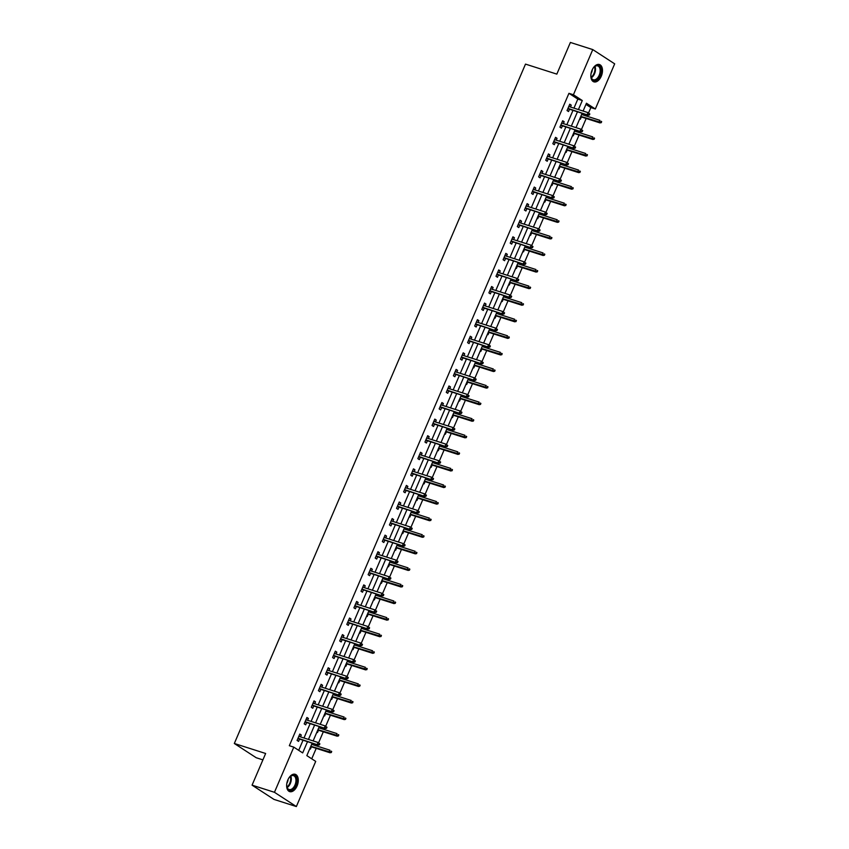 <?xml version="1.0" encoding="UTF-8"?>
<svg xmlns="http://www.w3.org/2000/svg" width="849" height="849" viewBox="0 0 849 849"><rect width="100%" height="100%" fill="white"/><g stroke="black" fill="none" stroke-linecap="round" stroke-linejoin="round"><path stroke-width="1.27" d="M287.843 779.955A9.095 5.381 -72.3 0 1 295.229 774.299A9.095 5.381 -72.3 0 1 297.076 785.962A9.095 5.381 -72.3 0 1 289.689 791.618A9.095 5.381 -72.3 0 1 287.843 779.955M592.05 70.18A9.095 5.381 -72.3 0 1 599.436 64.524A9.095 5.381 -72.3 0 1 601.283 76.198A9.095 5.381 -72.3 0 1 593.897 81.854A9.095 5.381 -72.3 0 1 592.05 70.18M262.903 759.866L256.228 757.743L234.324 743.491L525.499 64.11L556.827 74.118L570.39 42.45L592.772 49.592L614.676 63.845L595.329 109.001L586.447 103.228L583.093 111.049M588.537 112.97L590.851 107.579L595.329 109.001M311.732 758.804L316.221 748.351M317.165 746.122L317.696 744.902M318.577 742.833L323.32 731.774M324.276 729.546L324.796 728.325M325.687 726.256L330.42 715.198M331.375 712.969L331.906 711.749M332.787 709.679L337.531 698.621M338.486 696.403L339.006 695.172M339.897 693.102L344.63 682.044M345.585 679.826L346.105 678.595M346.997 676.526L351.741 665.467M352.685 663.249L353.216 662.018M354.097 659.949L358.84 648.891M359.796 646.673L360.316 645.442M361.207 643.372L365.94 632.314M366.895 630.096L367.426 628.876M368.307 626.806L373.051 615.748M374.006 613.519L374.526 612.299M375.417 610.229L380.15 599.171M381.105 596.943L381.636 595.722M382.517 593.653L387.261 582.594M388.205 580.366L388.736 579.145M389.627 577.076L394.361 566.018M395.316 563.8L395.836 562.569M396.727 560.499L401.471 549.441M402.415 547.223L402.946 545.992M403.827 543.922L408.571 532.864M409.526 530.646L410.046 529.415M410.937 527.346L415.67 516.288M416.626 514.069L417.156 512.838M418.037 510.769L422.781 499.721M423.736 497.493L424.256 496.272M425.147 494.203L429.881 483.145M430.836 480.916L431.356 479.696M432.247 477.626L436.991 466.568M437.935 464.339L438.466 463.119M439.347 461.049L444.091 449.991M445.046 447.763L445.566 446.542M446.457 444.473L451.19 433.414M452.146 431.196L452.676 429.965M453.557 427.896L458.301 416.838M459.256 414.62L459.776 413.389M460.667 411.319L465.401 400.261M466.356 398.043L466.886 396.812M467.767 394.743L472.511 383.684M473.455 381.466L473.986 380.235M474.878 378.166L479.611 367.118M480.566 364.89L481.086 363.669M481.977 361.6L486.721 350.541M487.666 348.313L488.196 347.092M489.077 345.023L493.821 333.965M494.776 331.736L495.296 330.516M496.187 328.446L500.921 317.388M501.876 315.159L502.406 313.939M503.287 311.87L508.031 300.811M508.986 298.593L509.506 297.362M510.398 295.293L515.131 284.235M516.086 282.017L516.616 280.786M517.497 278.716L522.241 267.658M523.186 265.44L523.716 264.209M524.608 262.139L529.341 251.081M530.296 248.863L530.816 247.632M531.707 245.563L536.441 234.515M537.396 232.286L537.926 231.066M538.807 228.997L543.551 217.938M544.506 215.71L545.026 214.489M545.918 212.42L550.651 201.362M551.606 199.133L552.137 197.913M553.017 195.843L557.761 184.785M558.716 182.556L559.236 181.336M560.128 179.266L564.861 168.208M565.816 165.99L566.336 164.759M567.228 162.69L571.971 151.631M572.916 149.413L573.446 148.182M574.327 146.113L579.071 135.055M580.026 132.837L580.546 131.606M581.438 129.536L586.171 118.478M587.126 116.26L587.657 115.04M312.177 743.14L306.829 755.621L315.711 761.394L296.354 806.55L274.45 792.297L293.796 747.141L302.679 752.914L307.518 741.644M274.45 792.297L252.068 785.155L273.983 799.408L296.354 806.55M590.851 107.579L585.948 104.385M579.75 118.839L580.366 119.231L581.342 116.939M582.297 114.721L582.828 113.49M572.651 135.405L573.255 135.808L574.242 133.516M575.197 131.298L575.718 130.067M565.54 151.982L566.156 152.385L567.143 150.093M568.087 147.864L568.618 146.644M558.44 168.558L559.056 168.962L560.032 166.669M560.987 164.441L561.507 163.22M551.341 185.135L551.946 185.538L552.932 183.246M553.877 181.017L554.408 179.797M544.23 201.712L544.846 202.104L545.822 199.812M546.777 197.594L547.308 196.374M537.13 218.289L537.735 218.681L538.722 216.389M539.677 214.171L540.197 212.94M530.02 234.865L530.636 235.258L531.612 232.966M532.567 230.748L533.098 229.517M522.92 251.442L523.525 251.835L524.512 249.542M525.467 247.324L525.987 246.093M515.81 268.008L516.425 268.411L517.412 266.119M518.357 263.901L518.888 262.67M508.71 284.585L509.326 284.988L510.302 282.696M511.257 280.467L511.777 279.247M501.61 301.162L502.215 301.565L503.202 299.272M504.157 297.044L504.677 295.823M494.5 317.738L495.116 318.142L496.092 315.849M497.047 313.621L497.578 312.4M487.4 334.315L488.005 334.708L488.992 332.415M489.947 330.197L490.467 328.977M480.29 350.892L480.905 351.284L481.892 348.992M482.837 346.774L483.368 345.543M473.19 367.468L473.806 367.861L474.782 365.569M475.737 363.351L476.257 362.12M466.09 384.045L466.695 384.438L467.682 382.146M468.627 379.928L469.157 378.696M458.98 400.611L459.596 401.015L460.572 398.722M461.527 396.494L462.058 395.273M451.88 417.188L452.485 417.591L453.472 415.299M454.427 413.07L454.947 411.85M444.77 433.765L445.385 434.168L446.362 431.876M447.317 429.647L447.848 428.427M437.67 450.341L438.275 450.745L439.262 448.452M440.217 446.224L440.737 445.003M430.56 466.918L431.175 467.311L432.162 465.019M433.107 462.801L433.637 461.569M423.46 483.495L424.076 483.888L425.052 481.595M426.007 479.377L426.527 478.146M416.36 500.072L416.965 500.464L417.952 498.172M418.907 495.954L419.427 494.723M409.25 516.648L409.865 517.041L410.842 514.749M411.797 512.531L412.327 511.3M402.15 533.214L402.755 533.618L403.742 531.325M404.697 529.097L405.217 527.876M395.04 549.791L395.655 550.194L396.632 547.902M397.587 545.674L398.117 544.453M387.94 566.368L388.555 566.771L389.532 564.479M390.487 562.25L391.007 561.03M380.83 582.945L381.445 583.337L382.432 581.056M383.377 578.827L383.907 577.607M373.73 599.521L374.345 599.914L375.322 597.622M376.277 595.404L376.797 594.173M366.63 616.098L367.235 616.491L368.222 614.198M369.177 611.98L369.697 610.749M359.52 632.675L360.135 633.067L361.112 630.775M362.067 628.557L362.597 627.326M352.42 649.252L353.025 649.644L354.012 647.352M354.967 645.134L355.487 643.903M345.31 665.818L345.925 666.221L346.912 663.929M347.857 661.7L348.387 660.48M338.21 682.394L338.825 682.798L339.802 680.505M340.757 678.277L341.277 677.056M331.11 698.971L331.715 699.374L332.702 697.082M333.646 694.853L334.177 693.633M324 715.548L324.615 715.94L325.591 713.659M326.547 711.43L327.077 710.21M316.9 732.125L317.505 732.517L318.492 730.225M319.447 728.007L319.967 726.776M309.789 748.701L310.405 749.094L311.381 746.802M312.336 744.584L312.867 743.353M573.956 108.131L577.819 99.1L568.936 93.326L289.329 745.709L293.796 747.141M298.699 750.336L303.04 740.222M303.995 737.993L310.14 723.645M311.095 721.417L317.25 707.068M318.205 704.84L324.35 690.492M325.305 688.274L331.46 673.915M332.405 671.697L338.56 657.338M339.515 655.12L345.66 640.762M346.615 638.544L352.77 624.195M353.725 621.967L359.87 607.619M360.825 605.39L366.98 591.042M367.925 588.813L374.08 574.465M375.035 572.237L381.19 557.889M382.135 555.671L388.29 541.312M389.245 539.094L395.39 524.735M396.345 522.517L402.5 508.158M403.455 505.94L409.6 491.592M410.555 489.364L416.71 475.016M417.655 472.787L423.81 458.439M424.765 456.21L430.91 441.862M431.865 439.633L438.02 425.285M438.975 423.067L445.12 408.709M446.075 406.491L452.23 392.132M453.186 389.914L459.33 375.555M460.285 373.337L466.441 358.989M467.385 356.76L473.54 342.412M474.495 340.184L480.64 325.836M481.595 323.607L487.751 309.259M488.706 307.041L494.85 292.682M495.805 290.464L501.961 276.105M502.905 273.887L509.06 259.529M510.016 257.311L516.16 242.952M517.115 240.734L523.271 226.386M524.226 224.157L530.37 209.809M531.325 207.581L537.481 193.232M538.436 191.004L544.58 176.656M545.536 174.438L551.691 160.079M552.635 157.861L558.791 143.502M559.746 141.284L565.89 126.925M566.845 124.707L573.001 110.359M570.454 107.016L571.25 105.149L569.775 104.194L567.036 110.561L568.522 111.527L569.499 109.234M563.354 123.593L564.15 121.725L562.664 120.77L559.937 127.138L561.412 128.103L562.399 125.811M556.244 140.17L557.04 138.302L555.564 137.347L552.826 143.714L554.312 144.68L555.288 142.388M549.144 156.736L549.94 154.879L548.454 153.913L545.727 160.291L547.212 161.257L548.189 158.965M542.033 173.313L542.84 171.456L541.354 170.49L538.627 176.868L540.102 177.834L541.089 175.541M534.934 189.889L535.73 188.032L534.254 187.067L531.516 193.445L533.002 194.41L533.979 192.118M527.834 206.466L528.63 204.609L527.144 203.643L524.417 210.021L525.892 210.977L526.879 208.695M520.724 223.043L521.519 221.186L520.044 220.22L517.306 226.598L518.792 227.553L519.768 225.261M513.624 239.62L514.42 237.752L512.934 236.797L510.207 243.164L511.682 244.13L512.669 241.838M506.513 256.196L507.309 254.329L505.834 253.373L503.107 259.741L504.582 260.707L505.569 258.414M499.414 272.773L500.21 270.905L498.734 269.94L495.996 276.318L497.482 277.283L498.459 274.991M492.303 289.339L493.11 287.482L491.624 286.516L488.897 292.894L490.372 293.86L491.359 291.568M485.204 305.916L485.999 304.059L484.524 303.093L481.786 309.471L483.272 310.437L484.248 308.145M478.104 322.493L478.9 320.635L477.414 319.67L474.687 326.048L476.162 327.014L477.149 324.721M470.993 339.069L471.789 337.212L470.314 336.246L467.576 342.625L469.062 343.58L470.038 341.287M463.894 355.646L464.69 353.789L463.204 352.823L460.476 359.201L461.952 360.156L462.938 357.864M456.783 372.223L457.59 370.355L456.104 369.4L453.377 375.767L454.852 376.733L455.839 374.441M449.683 388.8L450.479 386.932L449.004 385.977L446.266 392.344L447.752 393.31L448.728 391.018M442.584 405.376L443.38 403.508L441.894 402.543L439.166 408.921L440.642 409.887L441.629 407.594M435.473 421.942L436.269 420.085L434.794 419.119L432.056 425.498L433.542 426.463L434.518 424.171M428.374 438.519L429.169 436.662L427.684 435.696L424.956 442.074L426.431 443.04L427.418 440.748M421.263 455.096L422.059 453.239L420.584 452.273L417.846 458.651L419.332 459.617L420.319 457.324M414.163 471.673L414.959 469.815L413.484 468.85L410.746 475.228L412.232 476.183L413.208 473.891M407.053 488.249L407.86 486.392L406.374 485.426L403.646 491.804L405.122 492.76L406.109 490.467M399.953 504.826L400.749 502.958L399.274 502.003L396.536 508.371L398.022 509.336L398.998 507.044M392.854 521.403L393.649 519.535L392.164 518.58L389.436 524.947L390.911 525.913L391.898 523.621M385.743 537.969L386.539 536.112L385.064 535.146L382.326 541.524L383.812 542.49L384.788 540.197M378.643 554.546L379.439 552.688L377.954 551.723L375.226 558.101L376.701 559.067L377.688 556.774M371.533 571.122L372.34 569.265L370.854 568.299L368.126 574.677L369.602 575.643L370.589 573.351M364.433 587.699L365.229 585.842L363.754 584.876L361.016 591.254L362.502 592.209L363.478 589.928M357.333 604.276L358.129 602.419L356.644 601.453L353.916 607.831L355.391 608.786L356.378 606.494M350.223 620.852L351.019 618.995L349.544 618.03L346.806 624.408L348.292 625.363L349.268 623.07M343.123 637.429L343.919 635.561L342.434 634.606L339.706 640.974L341.181 641.94L342.168 639.647M336.013 654.006L336.809 652.138L335.334 651.183L332.596 657.551L334.082 658.516L335.058 656.224M328.913 670.572L329.709 668.715L328.223 667.749L325.496 674.127L326.982 675.093L327.958 672.801M321.803 687.149L322.609 685.292L321.124 684.326L318.396 690.704L319.871 691.67L320.858 689.377M314.703 703.725L315.499 701.868L314.024 700.903L311.286 707.281L312.772 708.246L313.748 705.954M307.603 720.302L308.399 718.445L306.913 717.479L304.186 723.857L305.661 724.813L306.648 722.531M300.493 736.879L301.289 735.022L299.814 734.056L297.076 740.434L298.561 741.389L299.538 739.097M252.068 785.155L265.641 753.488L234.324 743.491M568.936 93.326L573.415 94.748L592.772 49.592M578.424 109.563L582.297 100.532L573.415 94.748M308.463 739.426L314.618 725.067M315.573 722.849L321.718 708.501M322.673 706.272L328.828 691.924M329.783 689.696L335.928 675.348M336.883 673.119L343.038 658.771M343.983 656.542L350.138 642.194M351.093 639.976L357.249 625.617M358.193 623.399L364.348 609.041M365.303 606.823L371.448 592.464M372.403 590.246L378.558 575.898M379.514 573.669L385.658 559.321M386.613 557.093L392.769 542.744M393.713 540.516L399.868 526.168M400.824 523.95L406.968 509.591M407.923 507.373L414.079 493.014M415.034 490.796L421.178 476.438M422.133 474.22L428.289 459.861M429.233 457.643L435.388 443.295M436.344 441.066L442.499 426.718M443.443 424.489L449.599 410.141M450.554 407.913L456.698 393.565M457.653 391.347L463.809 376.988M464.764 374.77L470.908 360.411M471.864 358.193L478.019 343.834M478.963 341.616L485.119 327.268M486.074 325.04L492.218 310.692M493.173 308.463L499.329 294.115M500.284 291.886L506.428 277.538M507.384 275.309L513.539 260.961M514.483 258.743L520.639 244.385M521.594 242.167L527.749 227.808M528.694 225.59L534.849 211.231M535.804 209.013L541.949 194.665M542.904 192.436L549.059 178.088M550.014 175.86L556.159 161.512M557.114 159.283L563.269 144.935M564.214 142.706L570.369 128.358M571.324 126.14L577.469 111.781M582.138 113.267L575.983 127.626M575.028 129.844L568.883 144.203M567.928 146.421L561.773 160.779M560.828 162.997L554.673 177.356M553.718 179.574L547.573 193.922M546.618 196.151L540.463 210.499M539.508 212.728L533.363 227.076M532.408 229.304L526.253 243.652M525.308 245.87L519.153 260.229M518.198 262.447L512.043 276.806M511.098 279.024L504.943 293.383M503.988 295.601L497.843 309.949M496.888 312.177L490.733 326.525M489.777 328.754L483.633 343.102M482.678 345.331L476.522 359.679M475.578 361.907L469.423 376.256M468.468 378.474L462.323 392.832M461.368 395.05L455.213 409.409M454.257 411.627L448.113 425.986M447.158 428.204L441.002 442.552M440.047 444.78L433.903 459.129M432.948 461.357L426.792 475.705M425.848 477.934L419.693 492.282M418.737 494.511L412.593 508.859M411.638 511.077L405.482 525.435M404.527 527.654L398.383 542.012M397.428 544.23L391.272 558.589M390.328 560.807L384.173 575.155M383.217 577.384L377.062 591.732M376.118 593.96L369.962 608.309M369.007 610.537L362.863 624.885M361.907 627.114L355.752 641.462M354.797 643.68L348.652 658.039M347.697 660.257L341.542 674.615M340.598 676.833L334.442 691.192M333.487 693.41L327.343 707.758M326.387 709.987L320.232 724.335M319.277 726.564L313.132 740.912M577.819 99.1L582.297 100.532M569.583 104.618L571.25 105.149M562.484 121.195L564.15 121.725M555.373 137.771L557.04 138.302M548.274 154.348L549.94 154.879M541.174 170.925L542.84 171.456M534.063 187.502L535.73 188.032M526.964 204.078L528.63 204.609M519.853 220.644L521.519 221.186M512.754 237.221L514.42 237.752M505.654 253.798L507.309 254.329M498.543 270.375L500.21 270.905M491.444 286.951L493.11 287.482M484.333 303.528L485.999 304.059M477.234 320.105L478.9 320.635M470.123 336.682L471.789 337.212M463.023 353.248L464.69 353.789M455.924 369.824L457.59 370.355M448.813 386.401L450.479 386.932M441.713 402.978L443.38 403.508M434.603 419.555L436.269 420.085M427.503 436.131L429.169 436.662M420.404 452.708L422.059 453.239M413.293 469.285L414.959 469.815M406.193 485.851L407.86 486.392M399.083 502.428L400.749 502.958M391.983 519.004L393.649 519.535M384.873 535.581L386.539 536.112M377.773 552.158L379.439 552.688M370.673 568.734L372.34 569.265M363.563 585.311L365.229 585.842M356.463 601.888L358.129 602.419M349.353 618.454L351.019 618.995M342.253 635.031L343.919 635.561M335.153 651.608L336.809 652.138M328.043 668.184L329.709 668.715M320.943 684.761L322.609 685.292M313.833 701.338L315.499 701.868M306.733 717.914L308.399 718.445M299.623 734.491L301.289 735.022M567.832 108.704L588.261 115.231L567.97 108.396M588.771 114.636L589.365 115.018L589.822 113.957L589.227 113.575L588.771 114.636L587.19 114.53L588.017 112.62L568.788 106.486M589.227 113.575L589.822 113.957M588.261 115.231L589.365 115.018M601.209 122.723L601.665 121.662L601.071 121.28L600.625 122.341L601.209 122.723L599.033 122.235L599.861 120.325L581.607 114.498M601.071 121.28L601.665 121.662M600.625 122.341L580.79 116.409M600.105 122.935L580.663 116.716M592.379 69.469A7.864 4.659 -72.3 0 1 594.311 66.838A7.864 4.659 -72.3 0 1 596.614 65.447A7.864 4.659 -72.3 0 1 600.943 71.624A7.864 4.659 -72.3 0 1 595.287 80.475A7.864 4.659 -72.3 0 1 591.063 77.004A7.864 4.659 -72.3 0 1 591.01 73.736M591.021 76.781A7.291 4.309 107.7 0 0 593.281 79.764A7.291 4.309 107.7 0 0 594.884 79.774A7.291 4.309 107.7 0 0 599.946 72.855A7.291 4.309 107.7 0 0 597.717 65.882A7.291 4.309 107.7 0 0 596.115 65.861A7.291 4.309 107.7 0 0 594.151 66.997M593.324 81.6A9.031 5.349 107.7 0 0 595.191 81.589A9.031 5.349 107.7 0 0 601.432 73.12A9.031 5.349 107.7 0 0 598.821 64.397M592.284 69.671A5.19 3.067 -72.3 0 1 591.053 73.513M288.172 779.233A7.864 4.659 -72.3 0 1 290.103 776.602A7.864 4.659 -72.3 0 1 295.834 776.612A7.864 4.659 -72.3 0 1 295.739 785.325A7.864 4.659 -72.3 0 1 290.729 790.313A7.864 4.659 -72.3 0 1 286.856 786.768A7.864 4.659 -72.3 0 1 286.803 783.5M286.813 786.545A7.291 4.309 107.7 0 0 289.084 789.528A7.291 4.309 107.7 0 0 294.996 784.996A7.291 4.309 107.7 0 0 293.51 775.646A7.291 4.309 107.7 0 0 289.944 776.761M288.076 779.435A5.19 3.067 -72.3 0 1 287.397 782.216A5.19 3.067 -72.3 0 1 286.845 783.277M289.116 791.374A9.031 5.349 107.7 0 0 296.333 785.707A9.031 5.349 107.7 0 0 294.614 774.161M560.733 125.281L581.151 131.807L560.871 124.973M581.671 131.213L582.265 131.595L582.722 130.534L582.127 130.152L581.671 131.213L580.09 131.107L580.907 129.197L561.688 123.063M582.127 130.152L582.722 130.534M581.151 131.807L582.265 131.595M553.633 141.857L574.051 148.373L553.76 141.55M574.571 147.79L575.155 148.172L575.611 147.11L575.028 146.728L574.571 147.79L572.99 147.684L573.807 145.773L554.577 139.629M575.028 146.728L575.611 147.11M574.051 148.373L575.155 148.172M594.109 139.3L594.565 138.238L593.971 137.856L593.515 138.918L594.109 139.3L591.933 138.812L592.751 136.901L574.508 131.075M593.971 137.856L594.565 138.238M593.515 138.918L573.691 132.985M592.995 139.501L573.553 133.293M586.999 155.876L587.455 154.815L586.871 154.422L586.415 155.484L586.999 155.876L584.834 155.388L585.651 153.478L567.408 147.652M586.871 154.422L587.455 154.815M586.415 155.484L566.58 149.562M585.895 156.078L566.453 149.87M546.523 158.434L566.952 164.95L546.66 158.126M567.461 164.366L568.055 164.748L568.512 163.687L567.917 163.295L567.461 164.366L565.88 164.26L566.697 162.35L547.478 156.205M567.917 163.295L568.512 163.687M566.952 164.95L568.055 164.748M539.423 175.011L559.841 181.527L539.55 174.692M560.361 180.933L560.956 181.325L561.412 180.264L560.818 179.871L560.361 180.933L558.78 180.837L559.597 178.927L540.378 172.782M560.818 179.871L561.412 180.264M559.841 181.527L560.956 181.325M532.312 191.587L552.741 198.104L532.45 191.269M553.251 197.509L553.845 197.902L554.301 196.83L553.707 196.448L553.251 197.509L551.67 197.414L552.497 195.503L533.268 189.359M553.707 196.448L554.301 196.83M552.741 198.104L553.845 197.902M579.899 172.453L580.355 171.392L579.761 170.999L579.305 172.06L579.899 172.453L577.723 171.965L578.54 170.055L560.298 164.228M579.761 170.999L580.355 171.392M579.305 172.06L559.48 166.139M578.795 172.655L559.342 166.446M572.799 189.03L573.255 187.958L572.661 187.576L572.205 188.637L572.799 189.03L570.624 188.542L571.441 186.631L553.198 180.795M572.661 187.576L573.255 187.958M572.205 188.637L552.37 182.715M571.685 189.231L552.243 183.023M565.689 205.596L566.145 204.535L565.551 204.153L565.094 205.214L565.689 205.596L563.513 205.118L564.341 203.198L546.087 197.371M565.551 204.153L566.145 204.535M565.094 205.214L545.27 199.292M564.585 205.808L545.132 199.6M525.213 208.154L545.631 214.68L525.34 207.846M546.151 214.086L546.745 214.468L547.202 213.407L546.607 213.025L546.151 214.086L544.57 213.99L545.387 212.07L526.168 205.936M546.607 213.025L547.202 213.407M545.631 214.68L546.745 214.468M558.589 222.173L559.045 221.111L558.451 220.729L557.995 221.791L558.589 222.173L556.413 221.695L557.231 219.774L538.988 213.948M558.451 220.729L559.045 221.111M557.995 221.791L538.17 215.858M557.475 222.385L538.033 216.177M518.102 224.73L538.531 231.257L518.24 224.423M539.051 230.663L539.635 231.045L540.091 229.983L539.497 229.601L539.051 230.663L537.459 230.567L538.287 228.646L519.057 222.512M539.497 229.601L540.091 229.983M538.531 231.257L539.635 231.045M551.479 238.749L551.935 237.688L551.341 237.306L550.895 238.367L551.479 238.749L549.303 238.261L550.131 236.351L531.877 230.525M551.341 237.306L551.935 237.688M550.895 238.367L531.06 232.435M550.375 238.962L530.933 232.753M511.002 241.307L531.421 247.834L511.14 240.999M531.941 247.239L532.535 247.621L532.992 246.56L532.397 246.178L531.941 247.239L530.36 247.133L531.177 245.223L511.958 239.089M532.397 246.178L532.992 246.56M531.421 247.834L532.535 247.621M544.379 255.326L544.835 254.265L544.241 253.883L543.784 254.944L544.379 255.326L542.203 254.838L543.02 252.928L524.778 247.101M544.241 253.883L544.835 254.265M543.784 254.944L523.96 249.012M543.264 255.538L523.822 249.319M503.903 257.884L524.321 264.41L504.03 257.576M524.841 263.816L525.435 264.198L525.881 263.137L525.298 262.755L524.841 263.816L523.26 263.71L524.077 261.8L504.847 255.666M525.298 262.755L525.881 263.137M524.321 264.41L525.435 264.198M537.279 271.903L537.725 270.842L537.141 270.449L536.685 271.521L537.279 271.903L535.103 271.415L535.921 269.504L517.678 263.678M537.141 270.449L537.725 270.842M536.685 271.521L516.85 265.588M536.165 272.104L516.723 265.896M496.792 274.46L517.221 280.977L496.93 274.153M517.731 280.393L518.325 280.775L518.781 279.714L518.187 279.321L517.731 280.393L516.15 280.287L516.967 278.376L497.747 272.232M518.187 279.321L518.781 279.714M517.221 280.977L518.325 280.775M530.169 288.48L530.625 287.418L530.031 287.026L529.574 288.087L530.169 288.48L527.993 287.991L528.81 286.081L510.567 280.255M530.031 287.026L530.625 287.418M529.574 288.087L509.75 282.165M529.065 288.681L509.612 282.473M489.693 291.037L510.111 297.553L489.82 290.729M510.631 296.959L511.225 297.352L511.682 296.29L511.087 295.898L510.631 296.959L509.05 296.863L509.867 294.953L490.648 288.809M511.087 295.898L511.682 296.29M510.111 297.553L511.225 297.352M523.069 305.056L523.525 303.995L522.931 303.602L522.475 304.664L523.069 305.056L520.893 304.568L521.711 302.658L503.468 296.832M522.931 303.602L523.525 303.995M522.475 304.664L502.65 298.742M521.955 305.258L502.512 299.05M482.582 307.614L503.011 314.13L482.72 307.296M503.521 313.536L504.115 313.928L504.571 312.867L503.977 312.474L503.521 313.536L501.939 313.44L502.767 311.53L483.537 305.385M503.977 312.474L504.571 312.867M503.011 314.13L504.115 313.928M515.959 321.633L516.415 320.561L515.821 320.179L515.364 321.24L515.959 321.633L513.783 321.145L514.611 319.235L496.357 313.398M515.821 320.179L516.415 320.561M515.364 321.24L495.54 315.319M514.855 321.835L495.413 315.626M475.482 324.18L495.901 330.707L475.62 323.872M496.421 330.112L497.015 330.505L497.472 329.433L496.877 329.051L496.421 330.112L494.84 330.017L495.657 328.107L476.438 321.962M496.877 329.051L497.472 329.433M495.901 330.707L497.015 330.505M508.859 338.199L509.315 337.138L508.721 336.756L508.264 337.817L508.859 338.199L506.683 337.722L507.5 335.801L489.257 329.974M508.721 336.756L509.315 337.138M508.264 337.817L488.44 331.895M507.744 338.411L488.302 332.203M468.383 340.757L488.801 347.283L468.51 340.449M489.321 346.689L489.905 347.071L490.361 346.01L489.777 345.628L489.321 346.689L487.729 346.594L488.557 344.673L469.327 338.539M489.777 345.628L490.361 346.01M488.801 347.283L489.905 347.071M501.748 354.776L502.205 353.715L501.621 353.333L501.165 354.394L501.748 354.776L499.583 354.288L500.401 352.377L482.147 346.551M501.621 353.333L502.205 353.715M501.165 354.394L481.33 348.461M500.645 354.988L481.203 348.78M461.272 357.333L481.701 363.86L461.41 357.026M482.211 363.266L482.805 363.648L483.261 362.587L482.667 362.205L482.211 363.266L480.63 363.16L481.447 361.25L462.227 355.115M482.667 362.205L483.261 362.587M481.701 363.86L482.805 363.648M494.649 371.353L495.105 370.291L494.511 369.909L494.054 370.971L494.649 371.353L492.473 370.864L493.29 368.954L475.047 363.128M494.511 369.909L495.105 370.291M494.054 370.971L474.23 365.038M493.545 371.565L474.092 365.357M454.173 373.91L474.591 380.437L454.3 373.602M475.111 379.843L475.705 380.225L476.151 379.163L475.567 378.781L475.111 379.843L473.53 379.736L474.347 377.826L455.117 371.692M475.567 378.781L476.151 379.163M474.591 380.437L475.705 380.225M487.549 387.929L488.005 386.868L487.411 386.486L486.955 387.547L487.549 387.929L485.373 387.441L486.19 385.531L467.948 379.705M487.411 386.486L488.005 386.868M486.955 387.547L467.12 381.615M486.435 388.142L466.992 381.923M447.062 390.487L467.491 397.014L447.2 390.179M468.001 396.419L468.595 396.801L469.051 395.74L468.457 395.358L468.001 396.419L466.419 396.313L467.237 394.403L448.017 388.269M468.457 395.358L469.051 395.74M467.491 397.014L468.595 396.801M480.438 404.506L480.895 403.445L480.301 403.052L479.844 404.124L480.438 404.506L478.263 404.018L479.091 402.108L460.837 396.281M480.301 403.052L480.895 403.445M479.844 404.124L460.02 398.192M479.335 404.708L459.882 398.499M439.962 407.064L460.381 413.58L440.09 406.756M460.901 412.996L461.495 413.378L461.952 412.317L461.357 411.924L460.901 412.996L459.32 412.89L460.137 410.98L440.918 404.835M461.357 411.924L461.952 412.317M460.381 413.58L461.495 413.378M473.339 421.083L473.795 420.022L473.201 419.629L472.744 420.69L473.339 421.083L471.163 420.595L471.98 418.684L453.737 412.858M473.201 419.629L473.795 420.022M472.744 420.69L452.92 414.768M472.224 421.284L452.782 415.076M432.852 423.64L453.281 430.156L432.99 423.322M453.801 429.562L454.385 429.955L454.841 428.894L454.247 428.501L453.801 429.562L452.209 429.467L453.037 427.556L433.807 421.412M454.247 428.501L454.841 428.894M453.281 430.156L454.385 429.955M466.228 437.659L466.685 436.588L466.09 436.206L465.645 437.267L466.228 437.659L464.053 437.171L464.881 435.261L446.627 429.435M466.09 436.206L466.685 436.588M465.645 437.267L445.81 431.345M465.125 437.861L445.683 431.653M425.752 440.217L446.171 446.733L425.89 439.899M446.691 446.139L447.285 446.532L447.741 445.47L447.147 445.078L446.691 446.139L445.109 446.043L445.927 444.133L426.707 437.988M447.147 445.078L447.741 445.47M446.171 446.733L447.285 446.532M459.129 454.226L459.585 453.164L458.991 452.782L458.534 453.844L459.129 454.226L456.953 453.748L457.77 451.827L439.527 446.001M458.991 452.782L459.585 453.164M458.534 453.844L438.71 447.922M458.014 454.438L438.572 448.23M418.653 456.783L439.071 463.31L418.78 456.475M439.591 462.716L440.175 463.098L440.631 462.036L440.047 461.654L439.591 462.716L438.01 462.62L438.827 460.71L419.597 454.565M440.047 461.654L440.631 462.036M439.071 463.31L440.175 463.098M452.029 470.802L452.475 469.741L451.891 469.359L451.435 470.42L452.029 470.802L449.853 470.325L450.67 468.404L432.428 462.578M451.891 469.359L452.475 469.741M451.435 470.42L431.6 464.499M450.915 471.015L431.472 464.806M411.542 473.36L431.971 479.887L411.68 473.052M432.481 479.292L433.075 479.674L433.531 478.613L432.937 478.231L432.481 479.292L430.899 479.197L431.716 477.276L412.497 471.142M432.937 478.231L433.531 478.613M431.971 479.887L433.075 479.674M444.918 487.379L445.375 486.318L444.78 485.936L444.324 486.997L444.918 487.379L442.743 486.891L443.56 484.981L425.317 479.154M444.78 485.936L445.375 486.318M444.324 486.997L424.5 481.065M443.815 487.591L424.362 481.383M404.442 489.937L424.861 496.463L404.57 489.629M425.381 495.869L425.975 496.251L426.431 495.19L425.837 494.808L425.381 495.869L423.8 495.763L424.617 493.853L405.398 487.719M425.837 494.808L426.431 495.19M424.861 496.463L425.975 496.251M437.819 503.956L438.275 502.895L437.681 502.512L437.224 503.574L437.819 503.956L435.643 503.468L436.46 501.557L418.217 495.731M437.681 502.512L438.275 502.895M437.224 503.574L417.39 497.641M436.704 504.168L417.262 497.949M397.332 506.513L417.761 513.04L397.47 506.206M418.27 512.446L418.865 512.828L419.321 511.767L418.727 511.385L418.27 512.446L416.689 512.34L417.517 510.429L398.287 504.295M418.727 511.385L419.321 511.767M417.761 513.04L418.865 512.828M430.708 520.533L431.165 519.471L430.57 519.089L430.114 520.15L430.708 520.533L428.533 520.044L429.361 518.134L411.107 512.308M430.57 519.089L431.165 519.471M430.114 520.15L410.29 514.218M429.605 520.745L410.163 514.526M390.232 523.09L410.651 529.617L390.36 522.782M411.171 529.023L411.765 529.405L412.221 528.343L411.627 527.961L411.171 529.023L409.589 528.916L410.407 527.006L391.187 520.861M411.627 527.961L412.221 528.343M410.651 529.617L411.765 529.405M423.609 537.109L424.065 536.048L423.471 535.655L423.014 536.727L423.609 537.109L421.433 536.621L422.25 534.711L404.007 528.885M423.471 535.655L424.065 536.048M423.014 536.727L403.19 530.795M422.494 537.311L403.052 531.103M383.132 539.667L403.551 546.183L383.26 539.359M404.071 545.599L404.655 545.981L405.111 544.92L404.517 544.527L404.071 545.599L402.479 545.493L403.307 543.583L384.077 537.438M404.517 544.527L405.111 544.92M403.551 546.183L404.655 545.981M416.498 553.686L416.955 552.625L416.371 552.232L415.914 553.293L416.498 553.686L414.333 553.198L415.15 551.288L396.897 545.461M416.371 552.232L416.955 552.625M415.914 553.293L396.08 547.372M415.394 553.888L395.952 547.679M376.022 556.244L396.441 562.76L376.16 555.925M396.961 562.165L397.555 562.558L398.011 561.497L397.417 561.104L396.961 562.165L395.379 562.07L396.196 560.16L376.977 554.015M397.417 561.104L398.011 561.497M396.441 562.76L397.555 562.558M409.398 570.263L409.855 569.191L409.26 568.809L408.804 569.87L409.398 570.263L407.223 569.775L408.04 567.864L389.797 562.038M409.26 568.809L409.855 569.191M408.804 569.87L388.98 563.948M408.295 570.464L388.842 564.256M368.922 572.82L389.341 579.336L369.05 572.502M389.861 578.742L390.455 579.135L390.901 578.063L390.317 577.681L389.861 578.742L388.28 578.647L389.097 576.736L369.867 570.592M390.317 577.681L390.901 578.063M389.341 579.336L390.455 579.135M402.299 586.829L402.744 585.768L402.161 585.386L401.704 586.447L402.299 586.829L400.123 586.351L400.94 584.43L382.697 578.604M402.161 585.386L402.744 585.768M401.704 586.447L381.87 580.525M401.184 587.041L381.742 580.833M361.812 589.386L382.241 595.913L361.95 589.079M382.75 595.319L383.345 595.701L383.801 594.64L383.207 594.258L382.75 595.319L381.169 595.223L381.986 593.302L362.767 587.168M383.207 594.258L383.801 594.64M382.241 595.913L383.345 595.701M395.188 603.406L395.645 602.344L395.05 601.962L394.594 603.023L395.188 603.406L393.013 602.928L393.83 601.007L375.587 595.181M395.05 601.962L395.645 602.344M394.594 603.023L374.77 597.091M394.085 603.618L374.632 597.409M354.712 605.963L375.131 612.49L354.84 605.655M375.651 611.896L376.245 612.278L376.701 611.216L376.107 610.834L375.651 611.896L374.069 611.8L374.887 609.879L355.667 603.745M376.107 610.834L376.701 611.216M375.131 612.49L376.245 612.278M388.089 619.982L388.545 618.921L387.951 618.539L387.494 619.6L388.089 619.982L385.913 619.494L386.73 617.584L368.487 611.758M387.951 618.539L388.545 618.921M387.494 619.6L367.67 613.668M386.974 620.194L367.532 613.986M347.602 622.54L368.031 629.067L347.74 622.232M368.54 628.472L369.135 628.854L369.591 627.793L368.997 627.411L368.54 628.472L366.959 628.366L367.787 626.456L348.557 620.322M368.997 627.411L369.591 627.793M368.031 629.067L369.135 628.854M380.978 636.559L381.434 635.498L380.84 635.116L380.394 636.177L380.978 636.559L378.803 636.071L379.63 634.161L361.377 628.334M380.84 635.116L381.434 635.498M380.394 636.177L360.56 630.245M379.874 636.771L360.432 630.552M340.502 639.117L360.921 645.643L340.64 638.809M361.441 645.049L362.035 645.431L362.491 644.37L361.897 643.988L361.441 645.049L359.859 644.943L360.676 643.033L341.457 636.899M361.897 643.988L362.491 644.37M360.921 645.643L362.035 645.431M373.878 653.136L374.335 652.074L373.74 651.692L373.284 652.754L373.878 653.136L371.703 652.648L372.52 650.737L354.277 644.911M373.74 651.692L374.335 652.074M373.284 652.754L353.46 646.821M372.764 653.348L353.322 647.129M333.402 655.693L353.821 662.22L333.53 655.386M354.341 661.626L354.924 662.008L355.381 660.947L354.797 660.564L354.341 661.626L352.76 661.52L353.577 659.609L334.347 653.465M354.797 660.564L355.381 660.947M353.821 662.22L354.924 662.008M366.768 669.712L367.224 668.651L366.641 668.259L366.184 669.33L366.768 669.712L364.603 669.224L365.42 667.314L347.177 661.488M366.641 668.259L367.224 668.651M366.184 669.33L346.35 663.398M365.664 669.914L346.222 663.706M326.292 672.27L346.721 678.786L326.43 671.962M347.23 678.202L347.825 678.584L348.281 677.523L347.687 677.131L347.23 678.202L345.649 678.096L346.466 676.186L327.247 670.041M347.687 677.131L348.281 677.523M346.721 678.786L347.825 678.584M359.668 686.289L360.125 685.228L359.53 684.835L359.074 685.896L359.668 686.289L357.493 685.801L358.31 683.891L340.067 678.064M359.53 684.835L360.125 685.228M359.074 685.896L339.25 679.975M358.565 686.491L339.112 680.282M319.192 688.847L339.611 695.363L319.32 688.528M340.131 694.769L340.725 695.161L341.181 694.1L340.587 693.707L340.131 694.769L338.549 694.673L339.367 692.763L320.147 686.618M340.587 693.707L341.181 694.1M339.611 695.363L340.725 695.161M352.568 702.866L353.025 701.794L352.431 701.412L351.974 702.473L352.568 702.866L350.393 702.378L351.21 700.467L332.967 694.631M352.431 701.412L353.025 701.794M351.974 702.473L332.139 696.551M351.454 703.068L332.012 696.859M312.082 705.423L332.511 711.94L312.22 705.105M333.02 711.345L333.615 711.738L334.071 710.666L333.477 710.284L333.02 711.345L331.439 711.25L332.267 709.34L313.037 703.195M333.477 710.284L334.071 710.666M332.511 711.94L333.615 711.738M345.458 719.432L345.914 718.371L345.32 717.989L344.864 719.05L345.458 719.432L343.283 718.954L344.11 717.034L325.857 711.207M345.32 717.989L345.914 718.371M344.864 719.05L325.04 713.128M344.354 719.644L324.902 713.436M304.982 721.99L325.4 728.516L305.109 721.682M325.92 727.922L326.515 728.304L326.971 727.243L326.377 726.861L325.92 727.922L324.339 727.826L325.156 725.906L305.937 719.772M326.377 726.861L326.971 727.243M325.4 728.516L326.515 728.304M338.358 736.009L338.815 734.947L338.22 734.565L337.764 735.627L338.358 736.009L336.183 735.531L337 733.61L318.757 727.784M338.22 734.565L338.815 734.947M337.764 735.627L317.94 729.694M337.244 736.221L317.802 730.013M297.872 738.566L318.301 745.093L298.01 738.259M318.821 744.499L319.404 744.881L319.861 743.82L319.266 743.437L318.821 744.499L317.229 744.403L318.057 742.482L298.827 736.348M319.266 743.437L319.861 743.82M318.301 745.093L319.404 744.881M331.248 752.585L331.704 751.524L331.121 751.142L330.664 752.203L331.248 752.585L329.072 752.097L329.9 750.187L311.647 744.361M331.121 751.142L331.704 751.524M330.664 752.203L310.83 746.271M330.144 752.798L310.702 746.589M595 66.36A7.291 4.309 -72.3 0 1 591.35 77.79M591.148 77.259A7.047 4.171 107.7 0 0 594.533 66.678M290.793 776.124A7.291 4.309 -72.3 0 1 290.337 783.5A7.291 4.309 -72.3 0 1 287.142 787.554M286.951 787.023A7.047 4.171 107.7 0 0 289.774 783.277A7.047 4.171 107.7 0 0 290.326 776.442"/></g></svg>
